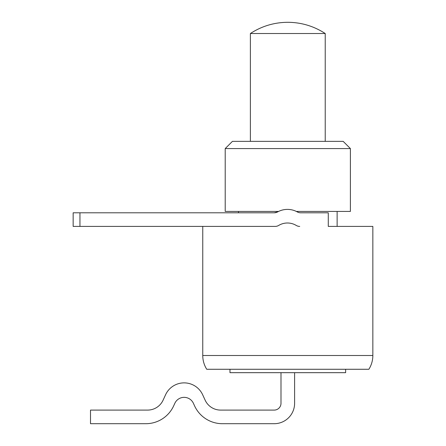 <?xml version="1.0" encoding="UTF-8"?>
<svg xmlns="http://www.w3.org/2000/svg" width="446" height="446" viewBox="0 0 446 446"><rect width="100%" height="100%" fill="white"/><g stroke="black" fill="none" stroke-linecap="round" stroke-linejoin="round"><path stroke-width="0.67" d="M372.845 226.401L372.845 355.501L202.757 355.501L202.757 226.401L202.757 355.501A25.851 25.851 0 0 0 206.732 369.271A25.851 25.851 0 0 1 202.757 355.501L372.845 355.501L372.845 226.401L328.284 226.401L372.845 226.401M337.126 211.432L337.126 226.401L337.126 211.432M238.476 212.792L238.476 211.432L238.476 212.792M350.394 211.432L296.361 211.432L350.394 211.432L350.394 148.574L350.394 211.432M278.566 211.432L225.213 211.432L225.213 148.574L350.394 148.574L225.213 148.574L232.427 141.36L343.175 141.36L350.394 148.574L343.175 141.36L232.427 141.36L225.213 148.574L225.213 211.432L278.566 211.432L277.579 211.945A6.801 6.801 0 0 1 274.29 212.792L79.957 212.792L79.957 226.401L275.199 226.401A6.801 6.801 0 0 0 278.7 225.431A17.009 17.009 0 0 1 296.222 225.431A6.801 6.801 0 0 0 299.729 226.401A6.801 6.801 0 0 1 296.222 225.431M368.87 369.271A25.851 25.851 0 0 0 372.845 355.501A25.851 25.851 0 0 1 368.87 369.271L206.732 369.271L368.87 369.271M325.223 141.36L325.223 33.517L325.223 141.36M250.384 33.517L250.384 141.36L250.384 33.517L325.223 33.517L250.384 33.517C261.763 26.124 274.234 22.384 287.804 22.3C301.368 22.384 313.845 26.124 325.223 33.517C313.845 26.124 301.368 22.384 287.804 22.3C274.234 22.384 261.763 26.124 250.384 33.517M229.974 372.672L345.633 372.672L345.633 369.271L345.633 372.672L229.974 372.672L229.974 369.271L229.974 372.672M280.997 403.29L280.997 372.672L280.997 403.29A6.801 6.801 0 0 1 274.195 410.091A6.801 6.801 0 0 0 280.997 403.29M147.632 410.091L90.505 410.091L90.505 423.7L145.842 423.7A30.618 30.618 0 0 0 173.667 405.854L174.843 403.29A10.208 10.208 0 0 1 193.391 403.29L194.567 405.854A30.618 30.618 0 0 0 222.392 423.7L274.195 423.7A20.41 20.41 0 0 0 294.605 403.29L294.605 372.672L294.605 403.29A20.41 20.41 0 0 1 274.195 423.7L222.392 423.7A30.618 30.618 0 0 1 194.567 405.854L193.391 403.29A10.208 10.208 0 0 0 174.843 403.29L173.667 405.854A30.618 30.618 0 0 1 145.842 423.7L90.505 423.7L90.505 410.091L147.632 410.091A17.009 17.009 0 0 0 163.085 400.179L165.566 394.777A20.41 20.41 0 0 1 202.668 394.777L205.149 400.179A17.009 17.009 0 0 0 220.603 410.091L274.195 410.091L220.603 410.091A17.009 17.009 0 0 1 205.149 400.179L202.668 394.777A20.41 20.41 0 0 0 165.566 394.777L163.085 400.179A17.009 17.009 0 0 1 147.632 410.091A17.009 17.009 0 0 0 163.085 400.179M145.842 423.7A30.618 30.618 0 0 0 173.667 405.854M274.29 212.792A6.801 6.801 0 0 0 277.579 211.945A20.41 20.41 0 0 1 297.343 211.945A6.801 6.801 0 0 0 300.637 212.792L328.284 212.792L328.284 226.401L328.284 212.792L300.637 212.792A6.801 6.801 0 0 1 297.343 211.945A20.41 20.41 0 0 0 277.579 211.945L274.29 212.792L73.155 212.792L79.957 212.792L79.957 226.401L73.155 226.401L73.155 212.792L73.155 226.401L275.199 226.401"/></g></svg>
